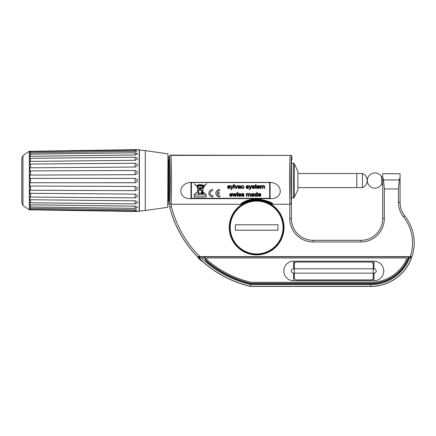 <?xml version="1.0" encoding="UTF-8"?>
<svg xmlns="http://www.w3.org/2000/svg" width="436" height="436" viewBox="0 0 436 436"><rect width="100%" height="100%" fill="white"/><g stroke="black" fill="none" stroke-linecap="round" stroke-linejoin="round"><path stroke-width="0.65" d="M291.406 161.135L291.406 218.6A21.735 21.735 0 0 0 313.141 240.334L360.954 240.334A21.735 21.735 0 0 0 382.688 218.6L382.688 173.719L400.025 173.719M169.697 199.039L169.773 199.039C170.438 190.352 170.165 158.486 169.43 159.701L169.168 156.437L170.471 155.134L290.371 155.401C290.005 155.309 289.738 162.388 289.575 176.651C289.477 189.796 289.875 202.904 290.12 204.271L273.154 204.271L271.584 203.792A28.035 28.035 0 0 0 241.68 203.792L240.116 204.271L170.988 204.271L169.697 202.898L169.697 161.135M193.077 251.839L190.21 248.4M171.615 213.711L171.353 212.888M171.114 212.092L170.89 211.356M170.699 210.708L170.618 210.414M170.547 210.168L170.443 209.803M170.432 209.765L170.351 209.465M403.507 216.932L404.782 215.918A43.469 43.469 0 0 1 411.987 256.63L410.271 256.63A41.84 41.84 0 0 0 403.507 216.932A23.364 23.364 0 0 1 398.444 202.413L398.444 188.957L384.318 188.957L384.318 218.6A23.364 23.364 0 0 1 360.954 241.964L313.141 241.964A23.364 23.364 0 0 1 289.777 218.6L289.777 204.271M410.271 256.63L197.503 256.63A108.668 108.668 0 0 1 169.697 206.98L171.435 206.768A106.929 106.929 0 0 0 199.955 256.63M229.249 227.51A27.386 27.386 0 0 1 256.635 200.124A27.386 27.386 0 0 1 284.016 227.51A27.386 27.386 0 0 1 256.635 254.891A27.386 27.386 0 0 1 229.249 227.51M227.292 256.63A4.349 4.349 0 0 1 228.649 256.848M395.457 256.848A4.349 4.349 0 0 1 396.815 256.63M169.168 156.437L169.43 156.704C169.789 156.589 170.056 163.189 170.225 176.498C170.329 188.75 169.947 201.356 169.697 202.898L169.697 207.089A108.668 108.668 0 0 0 198.266 257.513L198.266 256.848L199.018 256.848L199.018 258.15A108.668 108.668 0 0 0 250.487 286.408L250.7 284.561L370.736 284.561A41.622 41.622 0 0 0 409.562 257.938L408.543 257.938A6.736 6.736 0 0 1 408.047 259.594A40.859 40.859 0 0 1 370.736 283.798L250.787 283.798A106.062 106.062 0 0 1 207.187 262.025A6.736 6.736 0 0 1 204.855 257.938L199.928 257.938M384.318 188.957L383.533 179.964L382.688 177.223M383.533 179.964L399.234 179.964L400.074 177.223L400.074 174.046M404.782 215.918A21.735 21.735 0 0 1 400.074 202.413L400.074 177.223M399.234 179.964L398.444 188.957M382.688 184.368L381.604 184.368L381.604 176.76L382.688 176.76M381.604 184.205A7.608 7.608 0 0 1 367.314 180.564A7.608 7.608 0 0 1 381.604 176.923M291.406 163.178L293.324 163.178L293.324 197.949L291.406 197.949M294.305 163.805L294.305 197.323L297.924 189.584L297.924 171.544L294.305 163.805A1.085 1.085 0 0 0 293.324 163.178M294.305 197.323A1.085 1.085 0 0 1 293.324 197.949M297.924 187.627L356.784 187.627L356.784 173.501L356.784 187.627L362.43 187.627A7.608 7.608 0 0 0 362.43 173.501L362.43 187.627M297.924 173.501L362.43 173.501M167.958 156.551L168.285 156.546L168.285 204.577L167.958 204.577M168.285 204.577L168.285 156.546M168.394 201.209L168.394 159.919L168.83 159.919L168.83 201.209L168.394 201.209M167.958 154.039L167.773 207.307L167.958 154.039M139.16 150.409L139.378 150.191A43.469 43.469 0 0 1 145.281 150.622L167.773 153.821M139.378 150.191L139.378 210.937A43.469 43.469 0 0 0 145.281 210.506L167.773 207.307M135.106 150.218L137.002 151.036L135.106 151.346L135.106 150.218L29.839 151.739L29.839 151.303L139.16 149.592L139.16 211.536L136.539 211.449M135.106 152.774C138.201 153.385 138.201 154.11 135.106 154.949L135.106 152.774L29.839 154.137L29.839 152.862L135.106 151.346M135.106 157.222C138.201 158.154 138.201 159.184 135.106 160.301L135.106 157.222L29.839 158.339L29.839 156.311L135.106 154.949M135.106 163.26C138.201 164.454 138.201 165.707 135.106 167.037L135.106 163.26L29.839 164.05L29.839 161.407L135.106 160.301M135.106 170.476C138.201 171.849 138.201 173.25 135.106 174.689L135.106 170.476L29.839 170.896L29.839 167.816L135.106 167.037M135.106 178.384C138.201 179.839 138.201 181.289 135.106 182.744L135.106 178.384L29.839 178.395L29.839 175.087L135.106 174.689M135.106 186.439C138.201 187.878 138.201 189.279 135.106 190.646L135.106 186.439L29.839 186.041L29.839 182.733L135.106 182.744M135.106 194.091C138.201 195.415 138.201 196.674 135.106 197.868L135.106 194.091L29.839 193.311L29.839 190.232L135.106 190.646M135.106 200.827C138.201 201.944 138.201 202.974 135.106 203.906L135.106 200.827L29.839 199.721L29.839 197.072L135.106 197.868M135.106 206.179C138.201 207.018 138.201 207.743 135.106 208.354L135.106 206.179L29.839 204.816L29.839 202.789L135.106 203.906M135.106 209.781L137.002 210.092L135.106 210.91L135.111 209.781L29.839 208.266L29.839 206.991L135.106 208.354M137.449 211.509L29.839 209.825L29.839 209.389L135.106 210.91M136.523 149.679L137.226 149.635M30.493 151.728L30.493 152.851M30.493 154.131L30.493 156.301M30.493 158.333L30.493 161.402M30.493 164.05L30.493 167.811M30.493 170.89L30.493 175.087M30.493 178.395L30.493 182.733M30.493 186.041L30.493 190.238M30.493 193.317L30.493 197.077M30.493 199.726L30.493 202.795M30.493 204.827L30.493 206.996M30.493 208.272L30.493 209.4M30.329 151.733L30.329 152.856M30.329 154.131L30.329 156.301M30.329 158.333L30.329 161.402M30.329 164.05L30.329 167.811M30.329 170.89L30.329 175.087M30.329 178.395L30.329 182.733M30.329 186.041L30.329 190.238M30.329 193.317L30.329 197.077M30.329 199.721L30.329 202.795M30.329 204.822L30.329 206.996M30.329 208.272L30.329 209.394M30.329 209.83L29.332 209.907L29.332 151.221L22.961 155.576L21.8 158.535L21.8 202.593L22.961 205.547L22.961 155.576M409.562 257.938L411.535 257.938A43.469 43.469 0 0 1 370.736 286.408L250.487 286.408M411.23 256.848A42.81 42.81 0 0 1 410.848 257.938L410.151 257.938A42.156 42.156 0 0 0 410.543 256.848L411.35 256.848A42.924 42.924 0 0 1 410.968 257.938M199.557 257.938L201.454 257.938A106.825 106.825 0 0 0 250.7 284.561M205.323 256.848L408.172 256.848A6.518 6.518 0 0 1 407.6 259.524A40.423 40.423 0 0 1 370.736 283.362L250.842 283.362A105.626 105.626 0 0 1 207.678 261.867A6.518 6.518 0 0 1 205.323 256.848L199.132 256.848L199.018 258.15M408.172 256.848L410.543 256.848M408.543 257.938A6.736 6.736 0 0 0 408.63 256.848M204.991 258.586L205.558 258.586M407.938 258.586L408.401 258.586M406.804 261.197L406.581 261.633L407.289 261.197L406.401 261.742M250.787 283.798L250.853 283.253M260.979 283.798L260.979 283.362M365.303 283.362L365.303 283.798M373.995 283.667L373.995 283.231M308.792 283.362L308.792 283.798M317.49 283.798L317.49 283.362M252.286 283.362L252.286 283.798M204.762 256.848A6.736 6.736 0 0 0 204.855 257.938M207.078 257.938A0.436 0.436 0 0 0 206.664 258.504A5.434 5.434 0 0 0 208.375 261.033A104.536 104.536 0 0 0 250.967 282.277L370.736 282.277A39.338 39.338 0 0 0 406.848 258.543A0.436 0.436 0 0 0 406.445 257.938L207.078 257.938M293.581 280.757L373.995 280.757A9.783 9.783 0 0 0 383.773 270.974A9.783 9.783 0 0 0 373.995 261.197L293.581 261.197A9.783 9.783 0 0 0 283.798 270.974A9.783 9.783 0 0 0 293.581 280.757L293.581 273.149L294.338 273.149L294.338 268.805L293.581 268.805A2.175 2.175 0 0 0 291.406 270.974A2.175 2.175 0 0 0 293.581 273.149M294.338 278.582L295.646 279.885L294.338 278.582L294.338 273.149L373.232 273.149L373.232 268.805L294.338 268.805L294.338 263.371L295.646 262.063L295.254 262.123M295.646 279.885L371.93 279.885L373.232 278.582L373.232 273.149L373.995 273.149A2.175 2.175 0 0 0 376.17 270.974A2.175 2.175 0 0 0 373.995 268.805L373.232 268.805L373.167 262.963M372.322 262.129L371.93 262.063L373.232 263.371M371.93 262.063L295.646 262.063M372.682 279.65L372.976 279.362M373.167 278.996L373.232 278.582M294.894 262.303L294.6 262.586M294.404 262.973L294.338 263.371M372.976 262.592L372.687 262.309M291.94 159.631L291.94 156.437L291.673 156.704C291.313 156.589 291.046 163.189 290.877 176.498C290.779 188.75 291.161 201.356 291.406 202.898L290.965 175.572C290.948 168.487 291.183 163.2 291.673 159.701L291.94 159.631M290.632 155.134L291.94 156.437M291.406 202.898L290.12 204.271M190.995 197.214A1.412 1.281 180 0 0 192.412 198.494L268.696 198.494A1.412 1.281 180 0 0 270.107 197.214M191.813 182.275L191.099 183.027M270.004 183.027L269.29 182.275M190.995 197.361L190.995 198.642C177.468 199.372 177.468 183.202 190.995 182.373L190.995 197.361A1.412 1.281 180 0 0 192.412 198.642L270.107 198.642C283.64 199.372 283.64 183.207 270.107 182.373L270.107 183.556L269.464 182.373L270.107 182.373M240.116 204.271C241.5 203.492 246.504 198.707 258.123 198.849C267.377 200.718 272.386 202.522 273.154 204.271M170.988 204.271C171.228 202.904 171.626 189.796 171.528 176.651C171.364 162.388 171.103 155.309 170.738 155.401L170.471 155.134M190.995 182.373L269.464 182.373M190.995 198.642L192.412 198.494M190.995 183.556L191.644 182.373M270.107 183.556L270.107 197.361A1.412 1.281 0 0 1 268.696 198.642L268.696 198.494M241.68 203.792C242.847 201.857 248.258 200.407 257.927 199.437C266.025 200.816 270.582 202.271 271.584 203.792M169.31 158.382L169.511 159.821M202.233 261.175L201.345 260.892A108.978 108.978 0 0 1 198.369 258.047L198.266 257.513M199.018 256.951L198.266 256.848M198.369 256.951L198.369 258.047M181.049 234.993A108.668 108.668 0 0 0 181.654 236.023A108.668 108.668 0 0 0 190.183 248.416M230.224 227.51A26.405 26.405 0 0 1 256.635 201.1A26.405 26.405 0 0 1 283.04 227.51A26.405 26.405 0 0 1 256.635 253.916A26.405 26.405 0 0 1 230.224 227.51M277.928 230.224L235.336 230.224L235.336 224.791L277.928 224.791L277.928 230.224M229.576 227.51A27.059 27.059 0 0 1 256.635 200.451A27.059 27.059 0 0 1 283.689 227.51A27.059 27.059 0 0 1 256.635 254.57A27.059 27.059 0 0 1 229.576 227.51M269.671 183.518L269.671 183.425A1.085 0.986 180 0 0 268.587 182.439L192.516 182.439A1.085 0.986 180 0 0 191.431 183.425L191.431 197.306A1.085 0.986 180 0 0 192.516 198.293L268.587 198.293A1.085 0.986 180 0 0 269.671 197.306L269.671 183.518A1.085 0.986 180 0 0 268.587 182.531L192.516 182.531A1.085 0.986 180 0 0 191.431 183.518M227.478 187.589L227.886 188.276L229.489 188.39L229.935 188.058L229.963 187.191L228.083 186.292L228.764 185.921L229.974 186.325L229.794 185.883L228.262 185.583L227.57 186.346L228.028 187L229.385 187.398L229.369 187.976L227.478 187.589M230.704 189.54L231.816 189.137L233.309 185.589L232.775 185.589L231.887 187.9L231.004 185.589L230.426 185.589L231.62 188.445L231.233 189.077L230.644 189.088L231.047 189.556L231.816 189.093L233.293 185.589M233.751 188.439L234.285 188.439L234.285 184.504L233.751 184.504L233.751 188.439M235.99 188.439L236.486 188.439L237.68 185.589L237.13 185.589L236.23 187.872L235.353 185.589L234.791 185.589L235.99 188.439L236.486 188.396L237.658 185.589M240.203 188.09L240.868 188.439L240.672 186.156L240.138 185.611L238.296 185.91L238.061 186.401L239.402 185.921L240.013 186.09L240.16 186.63L238.35 187.028L237.969 187.687L238.247 188.281L239.048 188.505L240.203 188.041L240.841 188.396M243.582 187.398L242.792 188.107L242.154 187.851L241.915 187.011L242.165 186.183L242.819 185.921L244.056 186.428L243.637 185.763L242.798 185.523L241.533 186.216L241.757 188.123L242.798 188.505L243.664 188.232L244.106 187.458L243.582 187.398M246.035 187.589L246.444 188.276L248.046 188.39L248.493 188.058L248.525 187.191L246.64 186.292L247.326 185.921L248.536 186.325L248.351 185.883L246.825 185.583L246.127 186.346L246.585 187L247.948 187.398L247.926 187.976L246.035 187.589M249.261 189.54L250.373 189.137L251.872 185.589L251.338 185.589L250.444 187.9L249.561 185.589L248.983 185.589L250.177 188.445L249.795 189.077L249.201 189.088L249.605 189.556L250.373 189.093L251.85 185.589M252.112 187.589L252.52 188.276L253.458 188.505L254.57 188.058L254.597 187.191L252.717 186.292L253.398 185.921L254.608 186.325L254.422 185.883L252.896 185.583L252.199 186.346L252.657 187L254.019 187.398L253.997 187.976L252.112 187.589M256.526 188.009L256.014 187.9L255.987 185.965L256.526 185.965L256.526 185.589L255.987 185.589L255.987 184.591L255.458 184.88L255.065 185.965L255.458 185.965L255.523 188.178L256.602 188.439L256.526 188.009M259.202 187.524L258.374 188.107L257.714 187.862L257.42 187.137L259.769 187.137L259.371 185.916L258.341 185.523L257.278 185.921L256.869 187.039L257.273 188.123L258.368 188.505L259.267 188.265L259.752 187.584L259.202 187.524M260.423 188.439L260.957 188.439L261.044 186.363L261.736 185.943L262.292 186.586L262.292 188.439L262.826 188.439L262.826 186.782L263.6 185.943L264.107 186.227L264.161 188.439L264.69 188.439L264.439 185.763L263.72 185.523L262.745 186.025L261.856 185.523L260.902 185.987L260.902 185.589L260.423 185.589L260.423 188.439M229.652 195.47L230.061 196.156L230.998 196.385L232.11 195.944L232.137 195.072L230.257 194.173L230.938 193.802L232.148 194.205L231.963 193.764L230.437 193.464L229.739 194.227L230.203 194.881L231.56 195.279L231.543 195.857L229.652 195.47M233.483 196.325L234.039 196.325L234.677 194.129L235.298 196.325L235.854 196.325L236.841 193.47L236.323 193.47L235.598 195.671L234.971 193.47L234.421 193.47L233.761 195.731L233.069 193.47L232.519 193.47L233.483 196.325L234.039 196.276L234.677 194.08L235.298 196.276L235.854 196.276L236.824 193.47M237.293 192.941L237.822 192.941L237.822 192.385L237.293 192.385L237.293 192.941M237.293 196.325L237.822 196.325L237.822 193.47L237.293 193.47L237.293 196.325M238.421 195.47L238.83 196.156L239.767 196.385L240.879 195.944L240.906 195.072L239.026 194.173L239.707 193.802L240.917 194.205L240.737 193.764L239.211 193.464L238.514 194.227L238.972 194.881L240.334 195.279L240.312 195.857L238.421 195.47M241.457 195.47L241.866 196.156L242.803 196.385L243.915 195.944L243.947 195.072L242.062 194.173L242.748 193.802L243.958 194.205L243.773 193.764L242.247 193.464L241.549 194.227L242.007 194.881L243.37 195.279L243.348 195.857L241.457 195.47M246.395 196.325L246.929 196.325L247.016 194.243L247.708 193.824L248.269 194.467L248.269 196.325L248.798 196.325L248.798 194.663L249.572 193.824L250.079 194.107L250.133 196.325L250.662 196.325L250.411 193.644L249.692 193.404L248.716 193.906L247.828 193.404L246.874 193.867L246.874 193.47L246.395 193.47L246.395 196.325M253.507 195.971L254.172 196.325L253.975 194.036L253.441 193.491L251.599 193.791L251.365 194.282L252.711 193.807L253.316 193.971L253.463 194.511L251.654 194.908L251.272 195.573L251.55 196.162L252.351 196.385L253.507 195.928L254.144 196.276M256.875 196.325L257.371 196.325L257.371 192.385L256.837 192.385L256.837 193.797L255.97 193.404L255.267 193.589L254.64 194.897L255.3 196.2L255.992 196.385L256.875 195.96L256.875 196.325M260.363 195.404L259.534 195.987L258.875 195.742L258.581 195.017L260.93 195.017L260.532 193.797L259.502 193.404L258.439 193.802L258.03 194.919L258.434 196.004L259.529 196.385L260.434 196.145L260.913 195.464L260.363 195.404M206.19 196.952L206.19 194.963L194.107 194.963L194.107 196.952L206.19 196.952M212.926 189.491A4.109 3.722 180 0 0 208.817 193.213A4.109 3.722 180 0 0 212.926 196.936L212.926 195.775A2.823 2.562 180 0 1 212.926 190.652L212.926 190.603A2.823 2.562 0 0 0 210.103 193.164A2.823 2.562 0 0 1 210.103 193.164L210.103 193.213M219.908 189.491A4.109 3.722 180 0 0 215.798 193.213A4.109 3.722 180 0 0 219.908 196.936L219.908 195.829A2.889 2.621 180 0 1 217.101 193.84L219.292 193.84L219.292 192.679L217.144 192.63A2.823 2.562 0 0 1 219.908 190.603L219.908 190.652A2.823 2.562 180 0 0 217.144 192.679M205.847 194.532L202.789 191.682L203.22 187.431L204.032 187.431L203.928 186.39L206.604 183.676L204.015 185.791A0.523 0.474 180 0 0 203.214 185.295A6.317 5.728 180 0 0 201.448 184.771L199.737 184.717A6.317 5.728 180 0 0 198.778 184.875L198.102 184.728L198.102 185.071A6.317 5.728 180 0 0 197.312 185.409L196.898 186.128L197.394 186.128L197.454 186.701L194.298 183.758L197.497 187.115L197.917 191.322L194.374 194.445L197.949 191.655L198.276 194.069L198.958 194.069L198.958 193.453L201.241 193.453A1.068 0.97 180 0 0 203.28 193.044A1.068 0.97 180 0 0 202.74 192.205L205.847 194.532M240.16 187.011L239.724 188.009L238.699 187.998L238.612 187.447L240.16 186.962L238.824 187.246L238.541 187.676M257.447 186.739L258.346 185.921L259.207 186.739L257.447 186.739L258.346 185.878L259.207 186.739M253.463 194.892L253.027 195.889L252.003 195.878L251.915 195.328L253.463 194.843L252.128 195.126L251.845 195.557M255.185 194.897L255.425 194.069L256.635 194.08L256.635 195.731L255.442 195.72L255.425 194.025L256.019 193.758L256.635 194.031L256.886 194.941M258.613 194.62L259.507 193.802L260.368 194.62L258.613 194.62L259.507 193.758L260.368 194.62M198.102 185.311L198.778 185.523L198.778 185.104A6.071 5.505 180 0 1 199.737 184.94L199.737 185.284L201.448 185.284L201.448 184.995A6.071 5.505 180 0 1 203.018 185.458L197.672 185.442A6.071 5.505 0 0 1 198.102 185.267L198.102 185.311A6.071 5.505 180 0 0 197.672 185.485M201.165 184.771L200.031 184.771M198.489 185.006L198.489 185.382L198.407 185.006M201.596 193.044A0.61 0.556 180 0 0 202.211 193.6A0.61 0.556 180 0 0 202.822 193.044A0.61 0.556 180 0 0 202.211 192.489A0.61 0.556 180 0 0 201.596 193.044L201.596 193.001A0.61 0.556 0 0 1 202.211 192.445A0.61 0.556 0 0 1 202.822 193.001L202.822 193.044M202.636 193.044A0.425 0.387 180 0 0 202.211 192.658A0.425 0.387 180 0 0 201.781 193.044A0.425 0.387 180 0 0 202.211 193.431A0.425 0.387 180 0 0 202.636 193.044M203.121 187.186L203.732 186.663L203.732 187.186L203.121 187.186M201.634 187.905L199.971 187.905M202.495 191.404L200.424 189.475L202.822 187.366L202.495 191.404M202.822 187.006L201.928 187.796L199.677 187.654L199.677 188.238L201.421 188.238L200.228 189.289L197.83 187.055L197.737 186.128L203.007 186.128L202.822 187.006M197.873 187.469L200.02 189.469L198.233 191.05L197.873 187.42L200.02 189.469M198.266 191.377L200.217 189.655L202.424 192.096A1.068 0.97 180 0 0 201.149 193.159L198.44 193.159L198.266 191.333L200.217 189.611L202.462 191.747M230.094 187.556L229.489 188.341L228.824 188.461L227.886 188.232L227.478 187.545M229.543 187.654L228.028 186.957L227.57 186.297M229.456 186.39L229.968 186.281M228.083 186.292L228.764 185.878L229.456 186.341M230.649 189.088L230.704 189.496M230.448 185.589L231.62 188.445M233.751 184.504L233.751 188.396L234.285 188.396L234.285 184.504M234.808 185.589L235.99 188.396M237.969 187.644L238.247 188.232L239.048 188.461L240.203 188.041M238.072 186.357L239.402 185.878L240.165 186.504M241.364 186.979L241.757 188.08L242.798 188.461L243.664 188.183L244.106 187.415M241.915 187.011L242.165 186.139L242.819 185.878L244.046 186.385M246.035 187.545L246.444 188.232L247.381 188.461L248.046 188.341L248.651 187.556M246.127 186.297L246.585 186.957L248.106 187.654M246.64 186.292L247.326 185.878L248.525 186.281M249.212 189.088L249.261 189.496M249.005 185.589L250.177 188.445M252.112 187.545L252.52 188.232L253.458 188.461L254.117 188.341L254.722 187.556M252.199 186.297L252.657 186.957L254.177 187.654M252.717 186.292L253.398 185.878L254.597 186.281M255.458 187.562L255.747 188.352L256.602 188.39M255.065 185.589L255.458 185.965M255.458 184.88L255.458 185.54M255.987 185.54L255.987 184.591M255.987 185.965L256.526 185.589M256.869 186.995L257.273 188.074L258.368 188.461L259.267 188.216L259.752 187.54M257.42 187.137L259.769 186.962M260.423 185.589L260.423 188.396L260.957 188.396L261.044 186.319L261.736 185.9L262.292 186.543L262.292 188.396L262.826 188.396L262.826 186.739L263.044 186.096L263.6 185.9L264.107 186.183L264.161 188.396L264.69 188.396M260.902 185.943L260.902 185.589M229.652 195.426L230.061 196.113L230.998 196.342L231.663 196.227L232.268 195.437M231.718 195.535L230.203 194.838L229.739 194.184M231.625 194.271L232.137 194.162M230.257 194.173L230.938 193.758L231.625 194.222M232.535 193.47L233.483 196.276M237.293 192.385L237.293 192.892L237.822 192.892L237.822 192.385M237.293 193.47L237.293 196.276L237.822 196.276L237.822 193.47M238.421 195.426L238.83 196.113L239.767 196.342L240.432 196.227L241.037 195.437M238.514 194.184L238.972 194.838L240.492 195.535M239.026 194.173L239.707 193.758L240.912 194.162M241.457 195.426L241.866 196.113L242.803 196.342L243.468 196.227L244.073 195.437M241.549 194.184L242.007 194.838L243.528 195.535M242.062 194.173L242.748 193.758L243.947 194.162M246.395 193.47L246.395 196.276L246.929 196.276L247.016 194.2L247.708 193.78L248.269 194.423L248.269 196.276L248.798 196.276L248.798 194.62L249.572 193.78L250.079 194.064L250.133 196.276L250.662 196.276M246.874 193.824L246.874 193.47M251.272 195.524L251.55 196.113L252.351 196.342L253.507 195.928M251.376 194.238L252.711 193.758L253.469 194.385M256.875 196.276L257.371 196.276L257.371 192.385M254.64 194.854L255.3 196.151L255.992 196.342L256.875 195.96M256.837 192.385L256.837 193.753M258.03 194.876L258.434 195.955L259.529 196.342L260.434 196.096L260.913 195.421M258.581 195.017L260.935 194.843M194.107 194.963L194.107 196.903L206.19 196.903L206.19 194.963M208.817 193.186A4.109 3.722 180 0 0 212.926 196.887L212.926 195.775M215.798 193.186A4.109 3.722 180 0 0 219.908 196.887L219.908 195.829M217.101 193.84L219.292 193.791L219.292 192.679M201.781 193.023A0.425 0.387 180 0 0 202.636 193.023M203.928 186.39L206.604 183.676M202.789 191.682L203.22 187.387L204.032 187.387L204.032 186.39M202.74 192.205L205.819 194.505M198.958 193.453L201.241 193.404A1.068 0.97 180 0 0 203.28 193.023M198.276 194.025L198.958 194.025M194.396 194.423L197.949 191.611L198.276 193.453M194.298 183.758L197.497 187.066L197.917 191.322M196.898 185.665L197.454 186.701M198.102 184.728L198.102 185.028M203.71 185.905L204.015 185.747A0.523 0.474 180 0 0 204.026 185.671M203.35 186.128L203.71 186.085M200.424 189.475L201.928 188.194M201.928 188.156L202.822 187.366M199.677 187.654L199.677 188.194L201.421 188.238M202.822 186.39L202.822 186.962M197.737 186.128L203.007 186.128M203.121 187.115L203.732 186.663M201.448 184.995L201.448 184.951A6.071 5.505 0 0 1 203.018 185.409L203.018 185.458M199.737 185.24L201.448 185.24M198.778 185.104L198.778 185.06A6.071 5.505 0 0 1 199.737 184.897L199.737 184.94M198.102 185.48L198.778 185.48M171.435 204.271L171.435 206.768M289.777 218.6L291.406 218.6M313.141 241.964L313.141 240.334M398.444 202.413L400.074 202.413M384.318 218.6L382.688 218.6M360.954 241.964L360.954 240.334M145.281 210.506L145.281 150.622M199.127 258.107A108.564 108.564 0 0 0 250.498 286.299L370.736 286.299A43.36 43.36 0 0 0 411.421 257.938M370.736 284.561L370.736 286.408M207.471 261.687L207.187 262.025M199.786 256.848L199.786 257.938M373.995 280.757L373.995 273.149M293.581 261.197L293.581 268.805M373.995 261.197L373.995 268.805M169.43 156.704A1.303 1.303 -45 0 1 170.738 155.401L290.371 155.401A1.303 1.303 -135 0 1 291.673 156.704M270.107 197.361L270.107 198.642M168.83 197.301L169.697 197.301M168.83 163.827L169.697 163.827M30.329 151.221L29.332 151.221M29.332 209.907L22.961 205.547"/></g></svg>
